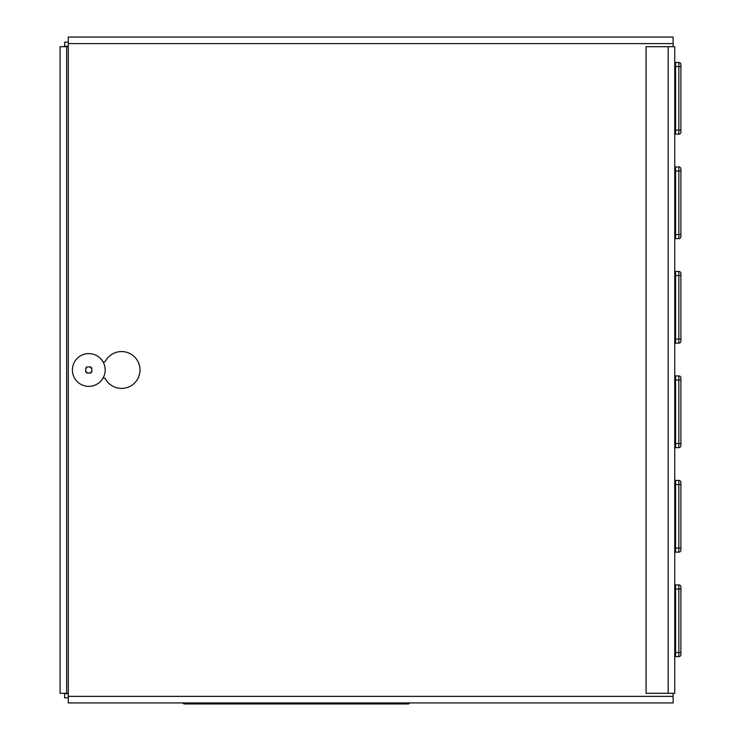 <?xml version="1.0" encoding="UTF-8"?>
<svg xmlns="http://www.w3.org/2000/svg" width="741" height="741" viewBox="0 0 741 741"><rect width="100%" height="100%" fill="white"/><g stroke="black" fill="none" stroke-linecap="round" stroke-linejoin="round"><path stroke-width="1.11" d="M68.292 697.8L64.606 697.8L64.606 693.706L68.292 693.706M646.069 693.298L646.069 46.683L668.197 46.683L668.197 693.298L646.069 693.298M668.197 46.683L674.755 46.683L674.755 693.298L668.197 693.298M68.292 46.266L64.606 46.266L65.365 46.683M68.292 42.172L64.606 42.172L64.606 46.266M65.365 693.298L64.606 693.706M68.292 46.683L60.095 46.683L60.095 693.298L68.292 693.298M102.98 378.179L105.046 378.179A18.442 18.442 0 0 0 140.003 369.991A18.442 18.442 0 0 0 105.046 361.793L102.98 361.793M673.115 693.298L673.115 696.373L68.292 696.373L68.292 37.05L673.115 37.05L673.115 46.683M673.115 696.373L673.115 702.922L68.292 702.922L68.292 696.373M88.781 373.056L90.828 373.056L90.828 372.038L91.856 372.038L91.856 367.944L90.828 367.944L90.828 366.915L86.734 366.915L86.734 367.944L85.706 367.944L85.706 372.038L86.734 372.038L86.734 373.056L88.781 373.056M88.781 386.376A16.395 16.395 0 0 0 105.176 369.991A16.395 16.395 0 0 0 88.781 353.596A16.395 16.395 0 0 0 72.396 369.991A16.395 16.395 0 0 0 88.781 386.376A16.395 16.395 0 0 1 72.396 369.991A16.395 16.395 0 0 1 88.781 353.596M90.828 367.249L89.485 366.915M88.077 366.915L86.734 366.915M85.706 371.213L85.706 372.038M86.734 372.723L88.077 373.056M89.485 373.056L90.828 372.723M680.905 654.572A2.047 2.047 0 0 1 678.849 656.619A2.047 2.047 0 0 0 680.905 654.572L680.905 586.965A2.047 2.047 0 0 0 678.849 584.908L675.57 584.908L675.57 656.619L674.755 656.619M675.57 584.908L674.755 584.908M680.905 652.525L678.849 652.525L678.849 656.619L675.57 656.619M680.905 550.081A2.047 2.047 0 0 1 678.849 552.128A2.047 2.047 0 0 0 680.905 550.081L680.905 482.465A2.047 2.047 0 0 0 678.849 480.418L675.57 480.418L675.57 552.128L674.755 552.128M675.57 480.418L674.755 480.418M680.905 548.034L678.849 548.034L678.849 552.128L675.57 552.128M680.905 445.591A2.047 2.047 0 0 1 678.849 447.638A2.047 2.047 0 0 0 680.905 445.591L680.905 377.975A2.047 2.047 0 0 0 678.849 375.928L675.57 375.928L675.57 447.638L674.755 447.638M675.57 375.928L674.755 375.928M680.905 443.544L678.849 443.544L678.849 447.638L675.57 447.638M680.905 341.101A2.047 2.047 0 0 1 678.849 343.148A2.047 2.047 0 0 0 680.905 341.101L680.905 273.485A2.047 2.047 0 0 0 678.849 271.438L675.57 271.438L675.57 343.148L674.755 343.148M675.57 271.438L674.755 271.438M680.905 339.054L678.849 339.054L678.849 343.148L675.57 343.148M680.905 236.611A2.047 2.047 0 0 1 678.849 238.658A2.047 2.047 0 0 0 680.905 236.611L680.905 168.994A2.047 2.047 0 0 0 678.849 166.947L675.57 166.947L675.57 238.658L674.755 238.658M675.57 166.947L674.755 166.947M680.905 234.564L678.849 234.564L678.849 238.658L675.57 238.658M680.905 132.12A2.047 2.047 0 0 1 678.849 134.167A2.047 2.047 0 0 0 680.905 132.12L680.905 64.504A2.047 2.047 0 0 0 678.849 62.457L675.57 62.457L675.57 134.167L674.755 134.167M675.57 62.457L674.755 62.457M680.905 130.064L678.849 130.064L678.849 134.167L675.57 134.167M409.764 702.922A2.047 2.047 0 0 1 407.995 703.95L184.666 703.95A2.047 2.047 0 0 1 182.897 702.922M66.653 693.298L66.653 46.683M68.292 43.608L673.115 43.608M680.905 589.012L678.849 589.012L678.849 584.908M675.57 652.525L678.849 652.525L678.849 589.012L675.57 589.012M680.905 484.521L678.849 484.521L678.849 480.418M675.57 548.034L678.849 548.034L678.849 484.521L675.57 484.521M680.905 380.031L678.849 380.031L678.849 375.928M675.57 443.544L678.849 443.544L678.849 380.031L675.57 380.031M680.905 275.532L678.849 275.532L678.849 271.438M675.57 339.054L678.849 339.054L678.849 275.532L675.57 275.532M680.905 171.041L678.849 171.041L678.849 166.947M675.57 234.564L678.849 234.564L678.849 171.041L675.57 171.041M680.905 66.551L678.849 66.551L678.849 62.457M675.57 130.064L678.849 130.064L678.849 66.551L675.57 66.551M186.723 702.922L186.723 703.95M405.948 702.922L405.948 703.95"/></g></svg>
